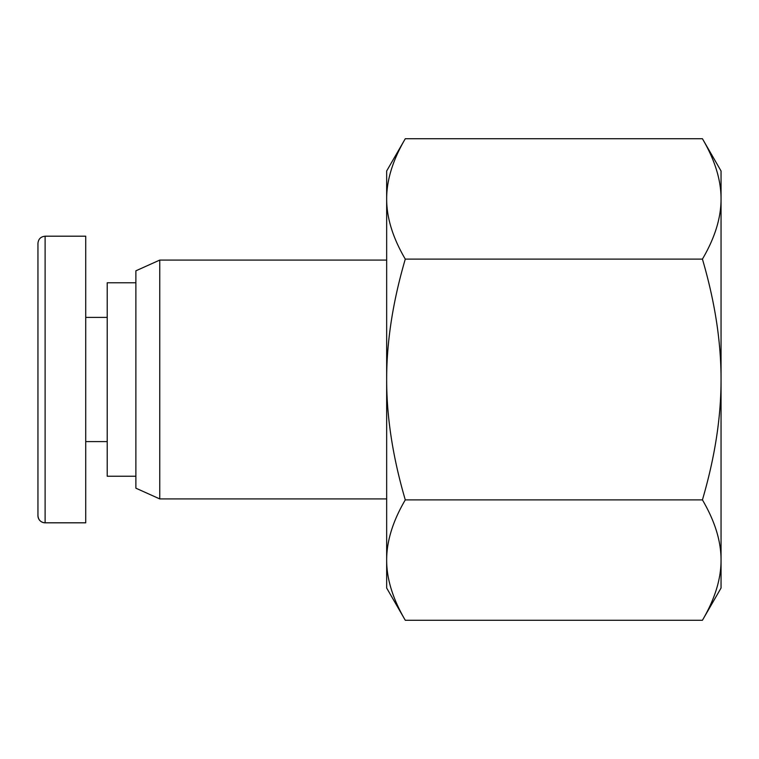 <?xml version="1.0" encoding="UTF-8"?>
<svg xmlns="http://www.w3.org/2000/svg" width="759" height="759" viewBox="0 0 759 759"><rect width="100%" height="100%" fill="white"/><g stroke="black" fill="none" stroke-linecap="round" stroke-linejoin="round"><path stroke-width="1.14" d="M702.426 138.726L721.05 170.984L721.05 588.016L702.426 620.274C714.883 599.041 721.088 578.975 721.05 560.076C721.088 541.176 714.883 521.11 702.426 499.887C714.883 457.43 721.088 417.298 721.05 379.5C721.088 341.702 714.883 301.57 702.426 259.113C714.883 237.89 721.088 217.824 721.05 198.924C721.088 180.025 714.883 159.959 702.426 138.726L405.287 138.726C392.839 159.959 386.625 180.025 386.663 198.924L386.663 170.984L405.287 138.726M405.287 259.113C392.839 301.57 386.625 341.702 386.663 379.5L386.663 198.924C386.625 217.824 392.839 237.89 405.287 259.113L702.426 259.113M386.663 379.5C386.625 417.298 392.839 457.43 405.287 499.887C392.839 521.11 386.625 541.176 386.663 560.076L386.663 379.5M405.287 620.274L386.663 588.016L386.663 560.076C386.625 578.975 392.839 599.041 405.287 620.274L702.426 620.274M702.426 499.887L405.287 499.887M159.76 498.919L159.76 260.081L135.88 270.821L135.88 488.179L159.76 498.919L386.663 498.919M159.76 260.081L386.663 260.081M37.95 243.373L37.95 515.674C38.377 520.029 40.768 522.42 45.113 522.847L45.113 236.21C40.768 236.637 38.377 239.028 37.95 243.373M37.95 515.646A7.163 7.163 0 0 0 45.113 522.809L85.72 522.809L85.72 236.191L45.113 236.191M85.72 441.596L107.218 441.596M135.88 282.765L107.218 282.765L107.218 476.235L135.88 476.235M85.72 317.404L107.218 317.404"/></g></svg>
